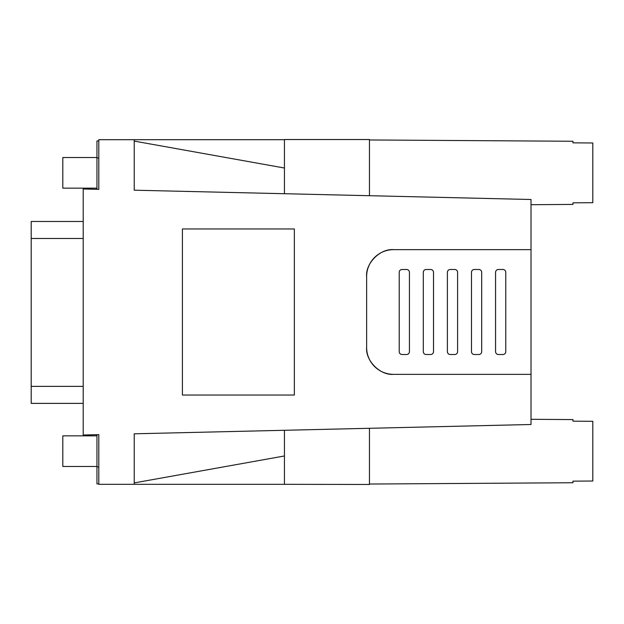 <?xml version="1.0" encoding="UTF-8"?>
<svg xmlns="http://www.w3.org/2000/svg" width="624" height="624" viewBox="0 0 624 624"><rect width="100%" height="100%" fill="white"/><g stroke="black" fill="none" stroke-linecap="round" stroke-linejoin="round"><path stroke-width="0.94" d="M474.31 269.49A2.831 2.831 0 0 0 471.479 272.321L471.479 351.679A2.831 2.831 0 0 0 474.31 354.51L478.85 354.51A2.831 2.831 0 0 0 481.681 351.679L481.681 272.321A2.831 2.831 0 0 0 478.85 269.49L474.31 269.49M531.016 374.353L531.016 249.647L393.557 249.647A26.926 26.926 0 0 0 366.631 276.572L366.631 347.428A26.926 26.926 0 0 0 393.557 374.353L531.016 374.353L531.016 424.499L134.222 433.805L134.222 484.318L98.795 484.318L98.795 434.639L83.21 435.006L83.21 188.994L98.795 189.361L98.795 139.682L134.222 139.682L134.222 190.195L531.016 199.501L531.016 249.647M366.631 347.428C365.422 360.75 380.234 375.554 393.557 374.353M430.677 354.51A2.831 2.831 0 0 0 433.508 351.679L433.508 272.321A2.831 2.831 0 0 0 430.677 269.49L426.145 269.49A2.831 2.831 0 0 0 423.306 272.321L423.306 351.679A2.831 2.831 0 0 0 426.145 354.51L430.677 354.51M454.763 269.49L450.232 269.49A2.831 2.831 0 0 0 447.392 272.321L447.392 351.679A2.831 2.831 0 0 0 450.232 354.51L454.763 354.51A2.831 2.831 0 0 0 457.595 351.679L457.595 272.321A2.831 2.831 0 0 0 454.763 269.49M495.565 272.321L495.565 351.679A2.831 2.831 0 0 0 498.397 354.51L502.936 354.51A2.831 2.831 0 0 0 505.768 351.679L505.768 272.321A2.831 2.831 0 0 0 502.936 269.49L498.397 269.49A2.831 2.831 0 0 0 495.565 272.321M402.059 354.51L406.591 354.51A2.831 2.831 0 0 0 409.43 351.679L409.43 272.321A2.831 2.831 0 0 0 406.591 269.49L402.059 269.49A2.831 2.831 0 0 0 399.22 272.321L399.22 351.679A2.831 2.831 0 0 0 402.059 354.51M393.557 249.647C380.234 248.446 365.422 263.25 366.631 276.572M182.403 395.039L294.356 395.039L294.356 228.961L182.403 228.961L182.403 395.039M134.222 139.682L284.435 139.682L134.222 139.682M284.435 142.327L284.435 168.02L134.222 141.094L134.222 190.195M284.435 430.287L284.435 455.98L134.222 482.906L134.222 433.805M284.435 455.98L284.435 484.318L134.222 484.318M369.463 195.71L369.463 139.534L284.435 139.534L284.435 193.713M284.435 484.318L369.463 484.466L369.463 428.29M572.957 141.258L572.957 142.849L572.957 141.258L369.463 139.963M592.8 142.982L572.957 142.849L592.8 142.982L592.8 202.699L572.957 202.831L572.957 204.422L572.957 202.831L592.8 202.699M572.957 204.422L531.016 204.695M96.954 157.537L62.798 157.537L62.798 188.144L96.954 188.144M572.957 419.578L572.957 421.169L572.957 419.578L531.016 419.305M592.8 421.301L572.957 421.169L592.8 421.301L592.8 481.018L572.957 481.151L572.957 482.742L572.957 481.151L592.8 481.018M572.957 482.742L369.463 484.037M96.954 435.856L62.798 435.856L62.798 466.463L96.954 466.463M83.21 403.377L31.2 403.377L31.2 221.473L83.21 221.473M98.795 483.896L96.954 483.896L96.954 434.686M96.954 189.314L96.954 140.954L98.795 140.954L96.954 140.954M31.2 238.477L83.21 238.477M31.2 386.373L83.21 386.373M96.954 157.958L98.795 157.958M96.954 466.892L98.795 466.892"/></g></svg>
